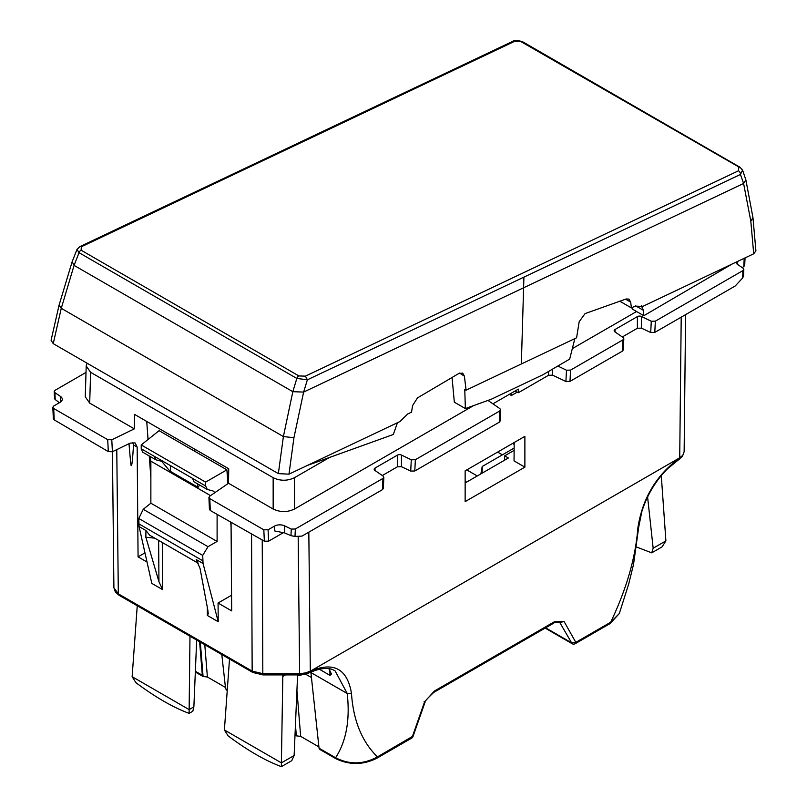<?xml version="1.0" encoding="UTF-8"?>
<svg xmlns="http://www.w3.org/2000/svg" width="807" height="807" viewBox="0 0 807 807"><rect width="100%" height="100%" fill="white"/><g stroke="black" fill="none" stroke-linecap="round" stroke-linejoin="round"><path stroke-width="1.21" d="M293.94 437.707L283.388 436.567L61.261 308.324L53.232 343.651L278.354 473.618L288.977 474.163L293.94 437.707L303.624 392.081L292.83 391.688L303.624 392.081L307.376 379.804L305.429 376.143L738.516 170.781A3.016 1.886 64.6 0 1 740.463 174.443L743.59 183.461L745.87 179.89L743.59 183.461L523.602 287.776L523.925 277.124L740.463 174.443L742.551 170.055L740.09 167.311L522.29 41.571A3.016 1.745 -60 0 0 520.969 41.621L740.614 167.997M278.354 473.618L283.388 436.567L292.83 391.688L74.083 265.392L72.156 261.74L74.083 265.392L61.261 308.324L59.123 304.975M288.977 474.163L400.03 421.506L407.727 413.961L411.53 412.165L412.599 405.548L417.481 397.912L458.82 373.47L462.693 373.116L464.398 376.153L466.093 390.174L521.342 363.977L523.602 287.776L303.624 392.081L743.59 183.461L750.803 221.068L753.708 253.791L642.654 306.448L641.323 305.682L643.371 310.302L643.825 315.708L732.221 263.98M53.232 343.651L51.083 340.292L59.103 305.046L72.116 261.831L76.988 249.444L79.025 252.692A3.016 1.745 -60 0 1 81.093 250.2L298.893 375.941A3.016 1.745 -60 0 0 296.825 378.433L79.025 252.692L74.083 265.392L292.83 391.688L296.825 378.433L307.376 379.804L523.925 277.124M642.654 306.448L635.19 306.105L631.387 307.911L630.691 302.131L628.976 299.094L626.131 298.973L585.075 313.6L579.174 321.721L576.591 337.78L521.342 363.977M752.951 217.567L755.917 250.916L753.708 253.791M452.051 377.474L454.331 402.189L465.367 408.564L464.761 389.408L466.093 390.174M465.367 408.564L491.372 399.203L542.909 374.761L569.671 359.105L574.856 338.597M307.437 465.407L393.322 434.489L397.458 422.717M632.052 307.588L632.264 309.041L643.825 315.708M459.607 373.076L464.398 376.153M631.387 307.911L619.806 301.223M81.356 246.781L514.442 41.419L512.959 41.248L79.873 246.609L81.356 246.781L81.093 250.2M137.251 605.764L132.136 676.69L189.141 709.605L189.988 636.209M132.136 676.69L135.919 682.672C155.287 697.147 173.011 707.386 189.11 713.378L189.141 709.595L193.872 706.861L192.833 711.229L189.11 713.378M196.676 640.072L193.872 706.871M228.684 471.974L227.07 472.256M193.831 450.75L195.657 449.691M297.561 675.56A9.805 5.659 0 0 0 301.768 674.813M282.833 674.914L281.401 762.867L294.131 755.513L297.591 674.914M224.396 729.962L228.179 735.934C247.547 750.409 265.281 760.648 281.381 766.65L281.401 762.867L224.396 729.962L229.511 659.026M294.131 755.513L291.781 760.648L281.381 766.65M661.286 475.616L665.896 540.882L653.166 548.225L647.587 496.951M653.166 548.225L651.713 552.835L636.521 547.005M651.713 552.835L662.113 546.833L665.906 540.882M150.102 456.459L150.869 461.17L150.869 503.205L143.243 509.298L138.794 518.487L202.718 555.387L203.051 563.508L218.223 621.733L218.061 603.031L231.67 610.889L231.054 522.28M138.794 518.487L139.076 526.567L151.807 583.38L162.651 589.645L162.288 542.496M193.962 481.779L192.459 478.299L141.225 448.783L142.657 452.152L156.023 459.869M141.225 448.783L141.225 444.95L159.08 430.686L226.888 469.835L205.614 482.122L141.225 444.95M202.718 555.387L208.004 546.692L143.243 509.298M231.095 527.112L230.721 522.099M227.907 483.686L226.888 469.835M192.459 478.359L205.614 485.955L205.614 482.122M205.614 485.955L207.318 489.486L213.018 490.938L214.965 492.583M150.869 503.205L217.103 541.447L217.103 514.362M217.103 541.447L208.004 546.692M231.569 595.233L218.061 603.031M162.651 589.645L158.949 581.696L145.855 537.23L145.936 530.532L149.719 535.233L198.179 563.236M218.223 621.733L207.369 615.469L208.236 613.693L207.792 609.9L200.075 568.542L196.192 559.544L198.038 563.125M144.967 552.856L138.068 556.84L147.015 562.005M59.415 402.723L55.209 399.536L54.926 392.626L60.505 396.469A7.545 4.358 0 0 1 62.27 399.263A7.545 4.358 0 0 1 60.061 402.35L53.696 406.022L52.808 407.303L53.686 408.493L54.22 419.872L108.32 451.617L112.395 451.738L130.199 443.124L135.142 442.922L137.16 447.088L138.068 556.84M129.665 451.688L130.381 459.455C131.178 471.157 132.227 466.325 133.508 444.939L137.16 447.088M199.531 484.987L198.068 487.388L169.833 471.086A7.545 4.358 180 0 1 170.469 471.409L170.469 465.599M169.833 471.086L161.622 461.271L156.003 459.859L154.389 456.379M146.733 421.446L148.054 439.492M149.265 455.965L150.869 477.794M112.395 451.738L111.79 439.775L134.315 428.86L134.547 414.405L228.724 468.776L228.522 483.262L209.628 496.265L208.912 497.425L209.8 498.615L263.818 529.806L268.085 529.806L268.62 541.164L283.56 532.539M132.842 442.407L133.508 444.939M170.469 471.409L197.493 487.014A7.545 4.358 180 0 1 198.068 487.388M329.559 457.448L294.484 477.694C287.373 481.073 280.261 481.073 273.159 477.694L90.616 372.309L86.208 365.995L87.095 363.2M134.315 428.86L89.688 403.097L85.27 396.792L86.208 365.995M273.159 477.694L273.159 509.025L228.522 483.262M54.926 392.626L54.22 391.546L55.108 390.275L86.006 372.43M53.686 408.493L107.714 439.674L111.79 439.775M54.22 419.872L53.343 418.672L52.808 407.333M209.427 509.328L210.304 510.498L264.353 541.184L268.62 541.164M487.993 400.413A3.016 1.745 0 0 0 488.255 400.625L499.906 408.645L500.612 409.805L499.735 410.995L499.261 422.212L500.138 421.022M499.261 422.212L414.798 470.975L410.713 471.096L411.288 459.808L401.462 455.047A3.016 1.745 0 0 0 397.387 455.158L375.043 468.05A3.016 1.745 0 0 0 374.166 469.281A3.016 1.745 0 0 0 374.872 470.4L383.113 476.08L383.819 477.24L382.942 478.43L295.362 528.989L291.287 529.089L284.639 525.871A7.545 4.358 0 0 0 274.461 526.124L268.085 529.806M382.306 475.525L397.387 466.819L401.462 466.698L410.713 471.096M382.942 478.43L382.457 489.647L383.345 488.457M382.457 489.647L302.02 536.09L294.989 536.453L295.362 528.989M735.853 262.255A7.545 4.358 0 0 0 737.527 264.393L743.106 268.237L743.812 269.397L742.934 270.587L655.355 321.146L651.279 321.247L641.454 316.495A3.016 1.745 0 0 0 637.389 316.596L615.045 329.488A3.016 1.745 0 0 0 614.157 330.729A3.016 1.745 0 0 0 614.863 331.848L623.105 337.518L623.811 338.678L622.933 339.868L570.559 370.11L566.484 370.211L557.849 366.025M636.572 311.522L572.324 348.614M473.659 405.578L294.484 509.025C287.373 512.395 280.261 512.395 273.159 509.025M411.288 459.808L415.363 459.708L499.735 410.995M514.18 442.529L514.049 460.888L524.883 467.142L465.145 501.631L465.145 470.844L524.883 436.355L524.883 467.142M55.209 399.536L54.513 398.628L54.22 391.566M116.773 449.62L118.316 593.831A3.016 1.745 120 0 0 118.942 595.193L115.361 592.056L113.898 587.728L112.435 451.718L113.898 587.728L118.316 593.831L252.157 671.111L262.83 673.663L299.639 673.663L305.803 672.887L310.312 671.091L308.819 532.156M294.989 536.453L290.954 535.646L284.639 532.953L274.461 530.895L274.461 526.124M737.245 264.192L737.971 261.256M742.299 267.682L744.7 265.614M492.916 403.833L518.387 389.125L518.417 392.676L548.528 375.285L548.528 371.472M622.933 339.868L622.459 351.085L569.994 381.368L565.919 381.489L552.603 375.164L548.528 375.285M622.459 351.085L623.337 349.885M743.812 269.427L743.529 276.115L742.611 278.012L735.238 285.971L654.79 332.413L650.714 332.534L641.454 328.136L637.389 328.257L622.308 336.963M310.856 672.029L319.047 748.2L319.683 749.34L336.196 758.883A3.016 1.745 -60 0 1 335.581 757.743C349.512 764.814 363.463 764.522 377.444 756.885L413.154 736.024L425.128 701.979C423.957 702.211 426.822 699.023 433.732 692.416L553.652 623.186A3.016 1.745 60 0 0 554.278 621.824L434.358 691.064L424.583 701.828L412.316 736.751A3.016 1.745 -120 0 1 411.691 738.112L376.819 758.237A3.016 1.745 -120 0 0 377.444 756.885C361.929 741.673 353.274 720.469 351.469 693.263L347.222 693.495C350.147 719.915 346.274 741.33 335.581 757.743L319.047 748.2M328.893 668.791L331.475 673.996L330.023 675.398L319.229 669.164M298.166 536.282L299.639 674.914L306.811 673.774L307.427 672.413L310.312 671.222L309.525 672.675C321.146 667.661 329.7 667.107 335.187 671.021L347.222 693.495L310.897 672.524M305.803 672.887L304.572 673.754M465.145 482.959L508.4 457.993L504.678 455.844L514.12 450.387M514.17 444.405L512.556 443.467M514.14 448.056L482.193 466.507L482.193 473.124M511.517 393.1L511.002 395.733L510.992 393.402M514.795 391.203L518.417 392.676M295.221 730.143L295.584 734.652L296.34 735.853L300.658 736.357L318.906 746.889M221.804 654.578L225.597 688.734L226.717 690.156M199.611 641.767L202.325 675.298L203.082 676.488L207.389 677.002L204.786 644.753M504.617 460.182L504.678 455.844M502.388 454.845L497.626 452.091M480.901 473.87L482.193 466.507M637.863 527.919L638.73 526.951L633.535 564.375L628.663 584.167L619.292 613.562L610.687 622.217C626.555 588.949 635.603 557.516 637.863 527.919C642.493 498.232 656.444 474.909 679.716 457.952L679.242 459.223L682.45 456.348L684.134 451.728L685.597 314.629L684.134 451.728M351.469 693.263C347.252 668.69 333.533 661.347 310.312 671.222L679.716 457.811L682.823 455.239L682.45 456.348M305.55 674.148L311.3 677.466M295.009 735.096L296.34 735.853L295.453 724.817M195.254 671.999L203.082 676.488L200.307 642.17M610.687 622.217A3.016 1.745 60 0 1 610.062 623.579L575.189 643.714A3.016 1.745 60 0 0 575.815 642.352L610.687 622.217M681.209 317.161L679.716 457.952L682.318 455.834M554.278 621.824L563.972 621.36L575.815 642.352L571.598 642.826L559.654 622.268C555.791 622.157 553.794 622.459 553.652 623.175M225.456 687.423L207.389 677.002M742.551 170.055L745.89 179.971L752.961 217.658L750.803 221.068M630.691 302.131L625.566 299.175M643.371 310.302L635.704 305.873M305.429 376.143L298.893 375.941M738.516 170.781L738.768 167.362M514.442 41.419L520.969 41.621M282.884 676.387L285.446 674.914M138.794 523.824L202.718 560.724M203.051 563.508L196.192 559.544M145.936 530.532L139.076 526.567M118.942 595.193L252.783 672.463A3.016 1.745 120 0 1 252.157 671.111L251.552 533.921M207.369 615.469L207.308 607.308M150.869 461.17L210.546 495.629M145.855 537.23L154.783 538.158M262.83 674.359L262.235 539.984M158.949 581.696L158.636 540.377M197.493 487.014L197.493 483.817M159.988 460.535L159.988 459.556M90.616 372.309L89.688 403.097M108.32 451.617L107.714 439.674M252.783 672.463L262.83 674.823M210.304 510.498L209.8 498.615M294.484 477.694L294.484 509.025M60.505 402.068L60.505 396.469M264.353 541.184L263.818 529.806M414.798 470.975L415.363 459.708M401.462 466.698L401.462 455.047M397.387 466.819L397.387 455.158M375.043 470.531L375.043 468.05M744.185 258.311L743.812 266.814M284.639 532.953L284.639 525.871M290.954 535.646L291.287 529.089M552.603 375.164L552.603 369.092M565.919 381.489L566.484 370.211M569.994 381.368L570.559 370.11M615.045 329.488L615.045 331.97M637.389 328.257L637.389 316.596M641.454 328.136L641.454 316.495M650.714 332.534L651.279 321.247M654.79 332.413L655.355 321.146M742.611 278.012L742.934 270.587M511.002 395.733L517.348 392.071M330.023 675.398L329.811 669.941M295.039 734.34L295.584 734.652M226.777 689.42L225.597 688.734M202.325 675.298L195.294 671.232M228.663 473.215A36.184 20.891 0 0 0 227.171 473.568M682.823 455.219L684.134 451.668M228.653 473.991A34.933 20.165 0 0 0 227.221 474.345M466.597 482.122L465.145 481.285M424.583 701.828L424.079 701.243M434.358 691.064L433.732 692.416M563.972 621.36L560.219 622.641L559.19 622.046M296.936 690.308L300.658 736.357M228.593 478.743A31.251 18.047 -0 0 0 227.564 479.025M545.613 627.826L571.598 642.826A3.016 1.745 -60 0 0 572.173 643.714A3.016 3.016 0 0 0 575.189 643.714M466.769 469.906L477.27 475.969M79.873 246.619L76.988 249.444M512.959 41.258C513.494 40.118 516.611 40.219 522.29 41.571M207.318 489.486L193.942 481.769M129.695 452.102L129.009 443.699M209.427 509.348L208.922 497.455M262.83 674.914L299.639 674.914M500.612 409.835L500.138 421.052M383.819 477.26L383.345 488.487M745.043 257.907L744.69 265.664M623.811 338.708L623.337 349.925M306.811 673.774L309.525 672.675M227.11 472.781L228.674 472.428M638.73 526.951L641.898 511.345C647.224 494.772 655.788 480.568 667.571 468.756L679.242 459.223M336.196 758.873C349.774 765.207 363.321 764.996 376.819 758.237M619.292 613.572L610.062 623.579M411.691 738.112A3.016 3.016 0 0 0 413.154 736.024M572.173 643.714L545.139 628.098"/></g></svg>
